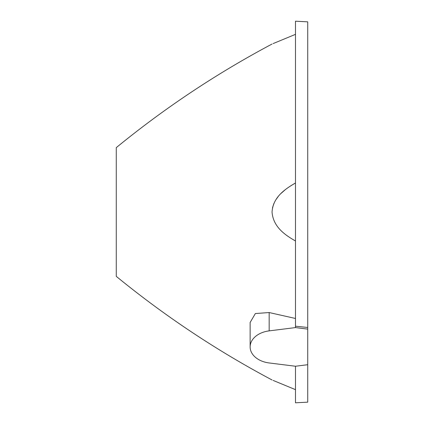 <?xml version="1.0" encoding="UTF-8"?>
<svg xmlns="http://www.w3.org/2000/svg" width="424" height="424" viewBox="0 0 424 424"><rect width="100%" height="100%" fill="white"/><g stroke="black" fill="none" stroke-linecap="round" stroke-linejoin="round"><path stroke-width="0.64" d="M295.486 241.002C285.893 235.426 273.183 227.46 272.049 212L272.049 212.048M272.044 44.032C216.701 73.426 164.782 107.961 116.271 147.632L116.271 276.369C164.782 316.039 216.701 350.574 272.044 379.968L272.049 379.973M295.486 318.477L269.166 312.546L255.359 313.543L250.128 322.489M295.486 389.651L273.13 380.418L295.486 389.651M272.049 212C273.008 198.268 282.861 190.249 295.486 182.998L290.97 185.664M285.119 189.825L281.133 193.349M278.224 196.524L275.786 199.895M273.803 203.674L272.478 207.85M295.486 327.588L295.486 21.2L307.729 21.841L307.729 329.114L295.486 327.588L269.166 330.874A23.039 16.292 180 0 0 250.128 346.917A23.039 16.292 180 0 0 269.166 362.96L295.486 366.241L307.729 364.714L307.729 402.159L295.486 402.8L295.486 366.241M295.486 326.199L307.729 327.482M307.729 329.114L307.729 364.714M295.486 34.349L273.13 43.582L295.486 34.349M269.166 330.874L269.166 312.546M250.128 322.282L250.128 346.917"/></g></svg>
